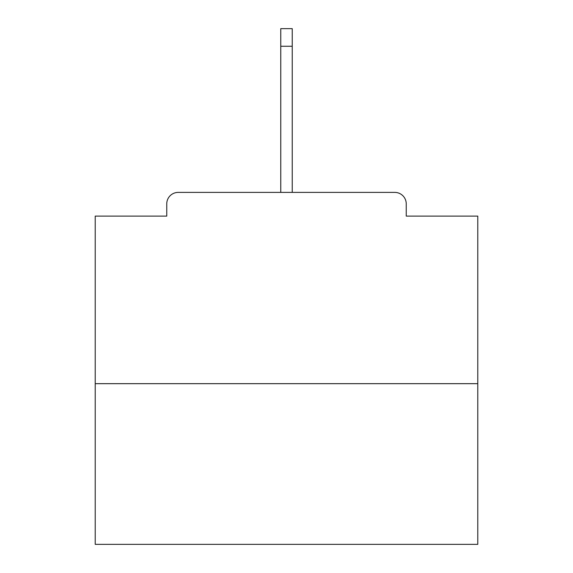 <?xml version="1.0" encoding="UTF-8"?>
<svg xmlns="http://www.w3.org/2000/svg" width="573" height="573" viewBox="0 0 573 573"><rect width="100%" height="100%" fill="white"/><g stroke="black" fill="none" stroke-linecap="round" stroke-linejoin="round"><path stroke-width="0.86" d="M406.243 216.107L406.243 203.866L406.243 216.107L477.782 216.107L477.782 544.35L95.218 544.35L95.218 216.107L166.757 216.107L166.757 203.866L166.757 216.107M477.782 383.674L95.218 383.674M406.243 203.866A11.474 11.474 0 0 0 394.768 192.392L178.232 192.392A11.474 11.474 0 0 0 166.757 203.866M394.768 192.392L335.47 192.392M237.53 192.392L178.232 192.392M292.237 46.248L280.763 46.248L280.763 28.65L292.237 28.65L292.237 192.392M280.763 46.248L280.763 192.392"/></g></svg>
